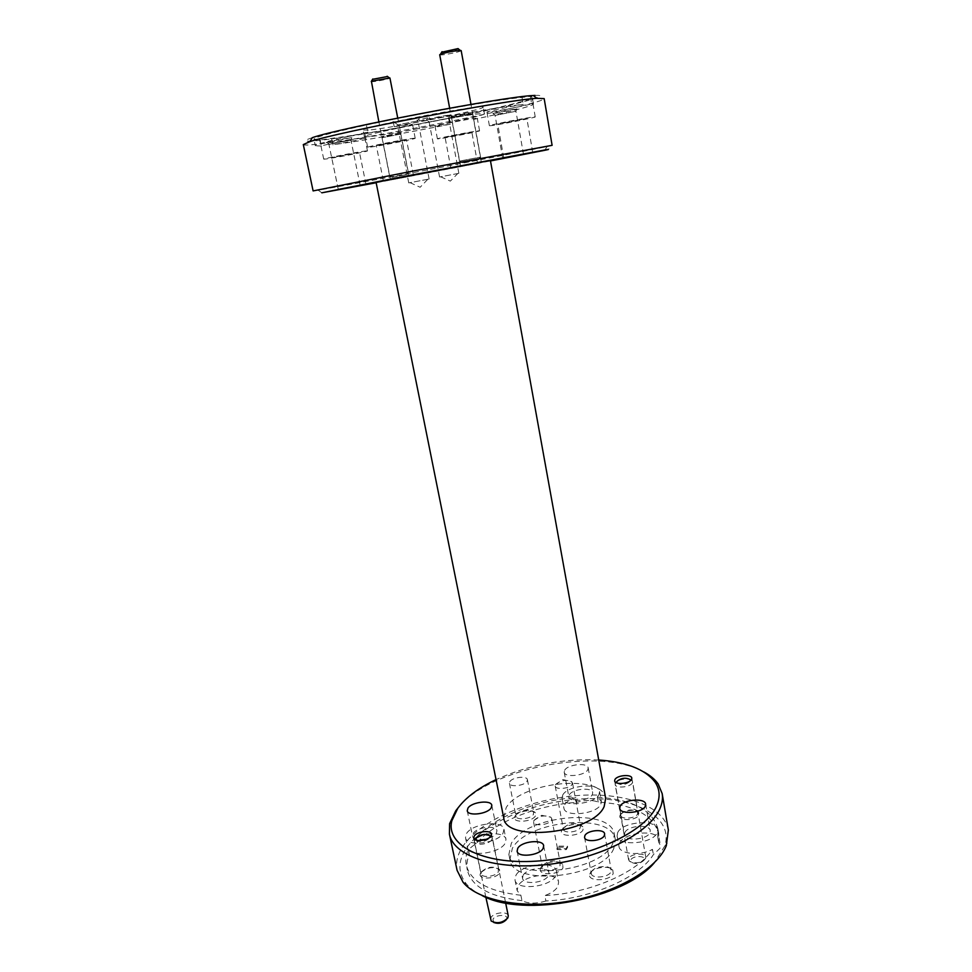 <?xml version="1.0" encoding="UTF-8"?>
<svg xmlns="http://www.w3.org/2000/svg" width="972" height="972" viewBox="0 0 972 972"><rect width="100%" height="100%" fill="white"/><g stroke="black" fill="none" stroke-linecap="round" stroke-linejoin="round"><path stroke-width="0.73" stroke-dasharray="4.86 3.65" d="M493.691 922.428L492.986 919.233C495.428 914.421 508.648 914.117 506.74 918.929L506.436 919.573M508.259 915.806C507.712 910.958 493.582 912.429 490.982 917.592L490.532 919.767M475.952 840.063C480.229 842.675 484.858 841.995 489.839 837.986L490.228 836.916M491.881 839.638C489.256 844.425 474.749 846.102 474.336 841.679L474.834 839.687C480.678 834.887 486.389 833.94 491.954 836.856L491.881 839.638M644.169 860.038C640.22 863.865 635.846 864.533 631.022 862.043L630.767 860.001C632.444 855.506 646.161 855.396 644.217 859.904L644.169 860.038M628.823 858.458L629.139 860.985C635.166 864.108 640.645 863.27 645.578 858.495L645.76 857.122C645.359 852.395 630.597 853.574 628.823 858.458M616.698 782.861C621.035 785.595 625.579 785.072 630.342 781.269L630.536 780.577M632.322 782.837C630.549 787.332 615.422 788.742 615.155 784.453L615.385 783.14C617.086 779.131 630.196 777.321 632.213 780.832L632.322 782.837M478.382 159.724L462.417 162.81L478.382 159.724M460.157 161L480.581 157.075L460.157 161M458.079 48.6C462.295 48.697 445.601 52.464 442.017 52.233L441.713 52.209M439.709 54.748L440.438 54.93C444.119 55.185 461.87 51.48 461.178 50.605M392.421 177.208L406.515 174.523L392.421 177.208M407.584 172.275L389.553 175.738L407.584 172.275M387.5 76.521L372.58 79.327M370.879 81.599L371.705 81.733C375.35 81.77 390.537 78.659 389.93 77.991M552.108 145.326L547.139 146.505C518.611 152.665 369.129 181.254 325.316 188.945L313.118 190.913M482.161 895.589C475.344 892.272 470.071 888.372 466.317 883.876C457.836 872.99 457.8 861.168 466.208 848.434C484.518 821.291 538.622 799.859 587.404 798.705C636.235 797.271 673.973 817.367 664.763 846.017L654.338 862.735M668.347 830.027C663.864 805.314 622.335 791.645 575.582 795.691C528.804 799.628 480.508 820.465 463.122 845.944C457.545 854.23 455.528 862.358 457.083 870.329M534.977 95.402C553.991 94.515 517.614 104.247 463.79 115.34C410.099 126.445 345.194 137.757 318.075 140.551C304.115 141.948 302.195 140.989 312.328 137.647M303.3 144.561C303.604 145.29 307.832 145.217 315.961 144.342C366.432 139.312 546.203 103.518 544.174 98.609M419.333 117.442L394.753 122.533C388.399 123.055 413.659 117.806 419.333 117.442M417.231 121.002L397.427 124.938L417.231 121.002M428.397 179.164L408.75 182.906L428.397 179.164M449.987 115.012L426.562 119.848C420.84 120.321 444.945 115.34 449.987 115.012M447.971 118.39L429.15 122.12L447.971 118.39M458.237 173.441L439.575 177.001L458.237 173.441M517.007 108.852L493.302 113.712C487.567 114.259 512.548 109.119 517.007 108.852M515.439 111.367L495.064 115.413L515.439 111.367M351.414 137.635L327.09 142.605C320.991 143.163 345.218 138.206 351.414 137.635M349.932 140.247L328.925 144.378L349.932 140.247M472.987 112.473L450.801 117.065C444.933 117.6 468.31 112.764 472.987 112.473M471.967 114.161L451.688 118.183L471.967 114.161M400.877 132.702L381.218 136.7L400.877 132.702M400.002 134.197L382.166 137.708L400.002 134.197M408.264 176.552L390.537 179.954L408.264 176.552M526.168 118.511L497.737 124.124L526.168 118.511M405.385 139.944L376.322 145.642L405.385 139.944M358.231 152.483L331.695 157.658L358.231 152.483M471.068 132.314L445.091 137.417L471.068 132.314M476.778 163.49L450.911 168.435L476.778 163.49M449.283 117.989L450.437 124.173L435.055 126.372C433.658 125.813 469.355 118.742 476.037 118.268L473.789 119.386L472.659 113.153L449.283 117.989C405.822 126.749 356.7 135.29 331.464 138.376L321.914 139.749L313.92 139.142C314.345 137.319 331.841 132.605 366.408 124.999L367.829 132.131C333.287 139.628 315.791 144.184 315.329 145.812L313.92 139.142M478.333 130.856L479.573 130.807C480.605 131.232 446.087 138.012 438.858 138.802L437.412 138.875C436.063 138.51 471.699 131.524 478.333 130.856M331.464 138.376L332.788 144.755C346.506 142.471 365.496 138.461 364.852 137.975L362.884 138.012C355.339 138.704 324.028 144.755 321.38 146.019L320.031 139.518M365.508 151.012L367.452 150.891C368.522 151.328 334.83 157.914 325.936 159.007L323.725 159.165C322.352 158.788 357.21 151.984 365.508 151.012M530.445 96.993L531.623 103.797C525.597 105.766 494.311 111.792 488.248 112.169L486.948 112.12C485.964 111.61 508.903 106.701 523.228 104.381C502.998 106.422 444.884 116.397 394.207 126.664L392.797 119.471C443.524 109.119 501.734 99.266 522.025 97.443L530.627 96.313L531.708 96.41L530.445 96.993L532.292 97.492C530.092 99.885 510.215 105.11 472.659 113.153M534.175 116.895L535.232 116.895C536.35 117.418 497.798 125.036 490.678 125.692L489.39 125.716C487.883 125.267 527.772 117.405 534.175 116.895M394.207 126.664L412.493 124.149C413.708 124.951 376.115 132.399 366.942 133.188L364.828 133.188L367.829 132.131M413.416 138.316L415.202 138.255C416.368 138.802 378.861 146.165 369.749 147.185L367.659 147.282C366.116 146.808 405.032 139.178 413.416 138.316M369.7 136.615L364.415 136.675C359.652 135.084 462.453 114.757 480.958 113.675L484.445 113.773C486.717 115.814 392.882 134.44 369.7 136.615M368.388 130.078L363.078 130.029C358.255 128.134 461.153 107.685 479.731 106.908L483.242 107.102C485.575 109.447 391.655 128.183 368.388 130.078M540.809 867.729C543.494 862.091 559.532 859.515 562.715 864.23L562.934 867.838C559.605 875.225 537.625 875.93 540.444 868.604L540.809 867.729M542.777 865.457C548.293 860.499 554.004 859.588 559.896 862.723L560.066 865.53C557.819 870.584 542.85 872.066 542.412 867.291L542.777 865.457M533.968 820.38C539.096 815.836 544.733 814.791 550.881 817.221L551.732 818.558L551.379 820.234C549.058 825.034 533.968 826.613 533.592 822.118L533.968 820.38M561.852 829.979C564.295 824.766 579.98 822.361 582.86 826.759L583.042 829.857C580.041 836.588 558.924 837.39 561.537 830.72L561.852 829.979M563.736 827.779C569.045 823.187 574.525 822.348 580.163 825.264L580.296 827.67C578.267 832.299 563.784 833.721 563.432 829.347L563.736 827.779M555.534 784.538C560.48 780.322 565.898 779.362 571.791 781.658L572.192 784.246C570.09 788.632 555.498 790.151 555.206 786.02L555.534 784.538M515.038 816.103C517.712 811.17 532.729 808.777 535.39 812.847L535.426 815.909C532.182 822.191 512.28 823.248 514.613 817.051L515.038 816.103M516.375 814.5C522.073 809.822 527.747 808.911 533.434 811.766L533.458 814.329C531.064 818.995 516.326 820.599 515.962 816.249L516.375 814.5M509.863 781.634C512.426 777.175 527.055 775.547 527.407 779.69L527.018 781.306C524.576 785.789 509.753 787.466 509.425 783.311L509.863 781.634M590.053 873.451C592.483 867.486 609.468 864.922 612.81 870.037L613.162 873.597C610.137 881.434 586.76 881.883 589.797 874.095L590.053 873.451M591.596 871.726C593.625 866.732 607.877 864.582 610.671 868.847L610.951 871.835C608.788 877.57 591.754 879.065 591.292 873.573L591.596 871.726M480.739 872.759C486.996 867.316 493.266 866.234 499.559 869.527L499.62 872.88C496.328 879.15 478.005 880 480.265 873.804L480.739 872.759M481.602 871.726C487.142 866.903 492.695 865.955 498.272 868.859L498.32 871.823C495.781 876.708 481.59 878.287 481.14 873.755L481.602 871.726M620.148 815.107C621.958 810.539 636.186 808.522 638.677 812.495L638.896 814.937C636.648 820.793 617.645 821.376 619.978 815.544L620.148 815.107M621.047 814.099C626.211 809.542 631.678 808.765 637.438 811.778L637.632 813.941C635.931 818.521 621.12 819.833 620.816 815.435L621.047 814.099M473.182 833.393C476.924 826.99 496.352 824.791 496.959 830.72L496.34 833.283C492.816 839.735 473.048 842.019 472.501 836.066L473.182 833.393M523.106 875.395C526.739 867.972 548.208 865.845 548.937 872.856L548.427 875.565C545.049 883.05 523.179 885.273 522.535 878.238L523.106 875.395M624.802 832.688C627.511 825.593 649.685 823.758 650.256 830.623L649.976 832.567C647.51 839.723 624.947 841.631 624.474 834.754L624.802 832.688M569.276 794.938C572.241 788.802 592.227 786.846 592.713 792.666L592.337 794.598C589.591 800.782 569.276 802.811 568.863 796.967L569.276 794.938M564.659 770.274C567.66 764.32 587.732 762.279 588.182 767.904L587.793 769.763C584.998 775.765 564.586 777.879 564.222 772.242L564.659 770.274M598.205 802.07L597.318 797.186L601.352 801.353L600.793 804.379C596.614 814.244 564.538 817.428 563.906 808.109L564.574 804.828C566.457 801.827 570.224 799.385 575.898 797.502L576.797 802.337C585.168 799.907 592.312 799.81 598.205 802.07C633.088 804.354 653.269 814.913 658.737 833.721L658.652 842.165L660.377 845.288L659.976 848.349L653.378 854.631C639.309 877.546 591.243 898.906 545.9 900.995L544.842 895.552C590.211 893.414 638.349 872.127 652.455 849.346L653.378 854.631M562.727 795.047C567.466 785.412 598.776 782.351 599.566 791.512L598.995 794.501C594.779 804.245 562.654 807.477 562.047 798.279L562.727 795.047M658.652 842.165L657.752 836.941C650.851 829.201 623.198 833.709 619.516 843.161L619.006 846.527C619.626 854.23 640.767 856.125 652.455 849.346M617.645 832.712C622.031 821.595 656.744 818.74 657.667 829.529L657.254 832.53C653.488 843.818 617.815 846.843 617.111 836.042L617.645 832.712M477.167 842.542L476.134 837.572C487.458 831.68 505.148 832.639 505.999 839.346L505.076 843.368C500.179 852.663 472.514 857.17 468.31 849.37C465.94 854.753 465.272 859.989 466.305 865.092L467.386 870.219C466.341 865.092 467.01 859.819 469.355 854.412L468.662 852.772L469.731 848.434L477.167 842.542C495.574 821.474 537.394 805.047 576.797 802.337M466.609 833.417C472.586 823.369 502.986 819.943 503.97 829.274L503.034 833.247C497.579 843.417 466.341 847.062 465.503 837.682L466.609 833.417M545.9 900.995C536.216 903.911 528.233 903.802 521.964 900.655L520.87 895.261L517.14 890.644L518.064 886.039C523.859 874.278 557.393 871.021 558.596 882.199L557.843 886.44C555.705 890.206 551.367 893.244 544.842 895.552M515.913 875.335C521.745 863.707 555.34 860.39 556.519 871.422L555.753 875.614C550.541 887.412 515.962 890.972 514.978 879.891L515.913 875.335M612.895 843.174C601.814 872.492 510.665 881.92 508.878 854.4L511.321 843.356C526.472 815.058 611.242 807.088 614.34 834.292L612.895 843.174M613.83 848.374C602.81 877.862 511.734 887.217 509.911 859.527L512.329 848.41C527.432 819.955 612.129 812.045 615.264 839.431L613.83 848.374M376.079 182.347L490.41 160.538M503.715 817.78L506.157 807.683C520.992 781.597 602.944 773.457 605.653 798.34M419.418 120.941L429.49 118.851L419.418 120.941L419.163 119.641L429.247 117.539L419.163 119.641M417.11 119.811L417.365 121.123M427.218 117.709L427.473 119.021M429.247 117.539L429.49 118.851M450.437 124.173C407.013 132.872 357.951 141.499 332.788 144.755M321.38 146.019L315.329 145.812M531.623 103.797L533.446 104.198C531.21 106.385 511.333 111.452 473.789 119.386M597.318 797.186C632.225 799.421 652.394 809.87 657.85 828.557L657.752 836.941M476.134 837.572C494.59 816.626 536.459 800.235 575.898 797.502M521.964 900.655C489.803 896.877 471.602 886.731 467.386 870.219M458.529 807.246C490.41 767.601 599.554 746.788 643.78 771.902M598.728 759.995C562.934 758.342 528.707 764.879 496.048 779.593M376.164 182.76L490.483 160.951M366.408 124.999L392.797 119.471M520.87 895.261C488.697 891.543 470.509 881.495 466.305 865.092M469.355 854.412L468.31 849.37M558.463 847.159L567.648 847.159L566.324 849.625L557.102 849.625L558.268 846.15L567.454 846.15L566.129 848.617L556.907 848.629L558.268 846.15M556.907 848.629L557.102 849.625M566.129 848.617L566.324 849.625M567.454 846.15L567.648 847.159M522.025 97.443L523.228 104.381M493.156 921.966L491.176 921.019M475.162 839.699L474.36 840.731M485.854 897.241L474.336 841.679M505.647 902.964L492.354 837.718M490.824 836.26L491.954 836.856M506.74 918.929L508.162 917.216M631.022 862.043L629.139 860.985M616.078 782.569L615.191 783.626M628.617 859.88L615.155 784.453M645.76 857.122L632.541 781.585M631.022 780.115L632.213 780.832M644.217 859.904L645.639 858.325M462.417 162.81L460.011 161.024M459.489 161.097L449.647 108.171M480.581 157.075L470.995 104.429M478.467 159.748L480.071 157.197M406.515 174.523L407.936 172.251M408.301 172.166L397.742 118.049M389.553 175.738L378.873 121.901M392.093 177.269L389.918 175.689M321.841 192.808L318.16 190.184M466.317 883.876L463.061 882.272M417.45 121.269L419.588 117.806M429.126 179.03L417.996 121.026M410.026 182.663L420.159 187.256L427.838 179.261M448.141 118.608L450.206 115.328M458.857 173.332L448.614 118.402M440.656 176.795L450.34 181.12L457.776 173.526M515.476 111.586L517.031 109.131M523.495 154.39L515.962 111.379M350.382 140.478L351.961 137.915M360.126 185.239L350.965 140.235M472.003 114.429L473.024 112.801M481.286 161.899L472.586 114.174M400.318 134.355L401.229 132.909M408.981 176.43L400.731 134.185M532.729 152.325L526.86 118.511M413.343 174.851L406.551 139.907M365.982 184.437L359.494 152.397M477.568 163.357L471.882 132.289M479.573 130.807L477.288 118.28M367.452 150.891L364.852 137.975M535.232 116.895L531.708 96.41M415.202 138.255L412.493 124.149M364.415 136.675L363.078 130.029M559.896 862.723L562.715 864.23M551.732 818.558L560.394 863.768M533.871 820.562L541.683 815.301L550.881 817.221M580.163 825.264L582.86 826.759M572.496 782.812L580.588 826.164M555.449 784.696L562.946 779.593L571.791 781.658M533.434 811.766L535.39 812.847M527.407 779.69L533.835 812.641M610.671 868.847L612.81 870.037M604.633 833.855L611.23 870.062M498.272 868.859L499.559 869.527M491.468 834.11L498.745 869.855M637.438 811.778L638.677 812.495M631.788 778.098L637.839 812.653M491.82 805.375L496.959 830.72M543.664 845.737L548.937 872.856M645.663 804.16L650.256 830.623M588.182 767.904L592.713 792.666M599.566 791.512L601.352 801.353M657.667 829.529L660.377 845.288M503.97 829.274L505.999 839.346M556.519 871.422L558.596 882.199M508.878 854.4L509.911 859.527M533.446 104.198L532.292 97.492M657.85 828.557L658.737 833.721M614.34 834.292L615.264 839.431M514.978 879.891L517.14 890.644M465.503 837.682L468.662 852.772M617.111 836.042L619.006 846.527M562.047 798.279L563.906 808.109M564.222 772.242L568.863 796.967M619.759 808.352L624.474 834.754M517.116 851.132L522.535 878.238M467.24 810.721L472.501 836.066M614.668 780.917L620.816 815.435M620.889 814.475L619.978 815.544M473.728 838.01L481.14 873.755M481.189 872.649L480.265 873.804M584.561 837.414L591.292 873.573M591.389 872.261L589.797 874.095M509.425 783.311L515.962 816.249M516.01 815.289L514.613 817.051M555.206 786.02L563.432 829.347M563.493 828.351L561.537 830.72M533.592 822.118L542.412 867.291M542.485 866.137L540.444 868.604M484.445 113.773L483.242 107.102M367.659 147.282L364.828 133.188M489.39 125.716L486.948 112.12M323.725 159.165L319.667 139.761M437.412 138.875L435.055 126.372M450.911 168.435L445.091 137.417M338.353 189.698L331.695 157.658M383.296 180.585L376.322 145.642M503.751 157.853L497.737 124.124M390.537 179.954L382.166 137.708M382.616 137.72L381.218 136.7M460.546 165.848L451.688 118.183M452.332 118.207L450.801 117.065M338.268 189.406L328.925 144.378M329.557 144.403L327.09 142.605M502.731 158.363L495.064 115.413M495.599 115.425L493.302 113.712M439.575 177.001L429.15 122.12M429.673 122.144L426.562 119.848M408.75 182.906L397.427 124.938M398.034 124.963L394.753 122.533M664.763 846.017L667.193 843.332M544.697 150.308L547.139 146.505"/><path stroke-width="1.46" d="M506.436 919.573C502.743 923.254 498.502 924.202 493.691 922.428M485.854 897.241L491.176 921.019C497.02 923.983 502.573 922.95 507.858 917.92L508.259 915.806L505.647 902.964M490.228 836.916L489.9 835.774C485.441 833.429 480.873 834.195 476.183 838.034L475.952 840.063M630.536 780.577L630.269 779.666C625.652 777.272 621.157 777.892 616.795 781.524L616.698 782.861M441.713 52.209L458.079 48.6M470.995 104.429L461.178 50.605L460.291 50.41C453.547 50.957 446.938 52.233 440.474 54.238L439.709 54.748L449.647 108.171M372.58 79.327L387.5 76.521M397.742 118.049L389.93 77.991L371.401 81.247L378.873 121.901M496.048 779.593C478.528 787.915 465.782 797.465 457.8 808.254L451.858 820.72C445.468 844.875 481.82 864.679 536.24 861.143C590.563 857.887 646.088 831.412 656.635 805.909C660.413 797.064 659.854 789.094 654.958 781.974C645.08 769.277 626.333 761.951 598.728 759.995M643.78 771.902C650.086 775.267 654.861 779.265 658.117 783.882L662.163 793.565C662.965 798.328 662.236 803.322 659.964 808.546C649.891 832.834 600.684 858.422 548.232 864.436C495.756 870.645 453.45 856.138 449.416 834.146L449.611 823.661L455.747 810.806L458.529 807.246M490.483 160.951L544.697 150.308C551.136 148.971 551.015 148.898 544.332 150.065L396.965 177.827L321.841 192.808L376.164 182.76M313.118 190.913L413.635 170.914L552.108 145.326L544.174 98.609L536.945 98.318C507.372 99.642 337.892 131.973 309.91 141.633L303.3 144.561L313.118 190.913M654.338 862.735C624.328 899.015 523.41 918.273 482.161 895.589M449.416 834.146L457.083 870.329L463.061 882.272C478.03 900.765 522.851 909.488 569.896 901.008C616.953 892.624 657.266 868.604 666.306 845.713L668.347 830.027L662.163 793.565M309.91 141.633L312.328 137.647C339.763 127.976 504.164 96.617 533.227 95.511L534.977 95.402M522.985 154.475L502.731 158.363L522.985 154.475M359.13 185.409L338.268 189.406L359.13 185.409M480.69 161.996L460.546 165.848L480.69 161.996M532.048 152.434L503.751 157.853L532.048 152.434M412.201 175.045L383.296 180.585L412.201 175.045M364.755 184.644L338.353 189.698L364.755 184.644M584.889 835.628C587.258 830.161 604.171 828.618 604.633 833.855L604.341 835.556C602.118 841.059 584.974 842.651 584.561 837.414L584.889 835.628M474.215 836.066C476.924 831.4 491.018 829.796 491.468 834.11L491.006 835.993C488.406 840.683 474.129 842.335 473.728 838.01L474.215 836.066M614.899 779.641C616.758 775.267 631.484 773.906 631.788 778.098L631.569 779.325C629.82 783.724 614.924 785.109 614.668 780.917L614.899 779.641M467.945 808.133C471.76 801.912 491.261 799.64 491.82 805.375L491.188 807.854C487.592 814.123 467.751 816.48 467.24 810.721L467.945 808.133M517.724 848.374C521.429 841.181 542.996 838.958 543.664 845.737L543.141 848.362C539.691 855.627 517.724 857.936 517.116 851.132L517.724 848.374M620.1 806.335C622.882 799.47 645.153 797.538 645.663 804.16L645.372 806.043C642.857 812.981 620.197 814.986 619.759 808.352L620.1 806.335M487.166 161.073L376.079 182.347L503.715 817.78C505.173 842.967 593.114 833.478 604.159 806.529L605.653 798.34L490.41 160.538L487.166 161.073M475.806 838.86L475.162 839.699M489.9 835.774L490.824 836.26M616.637 781.913L616.078 782.569M630.269 779.666L631.022 780.115M442.053 51.662L440.474 54.238M457.909 48.6L460.291 50.41M387.148 76.253L389.322 77.857M372.811 78.963L371.401 81.247M451.858 820.72L449.611 823.661M533.227 95.511L536.945 98.318M654.958 781.974L658.117 783.882"/></g></svg>
